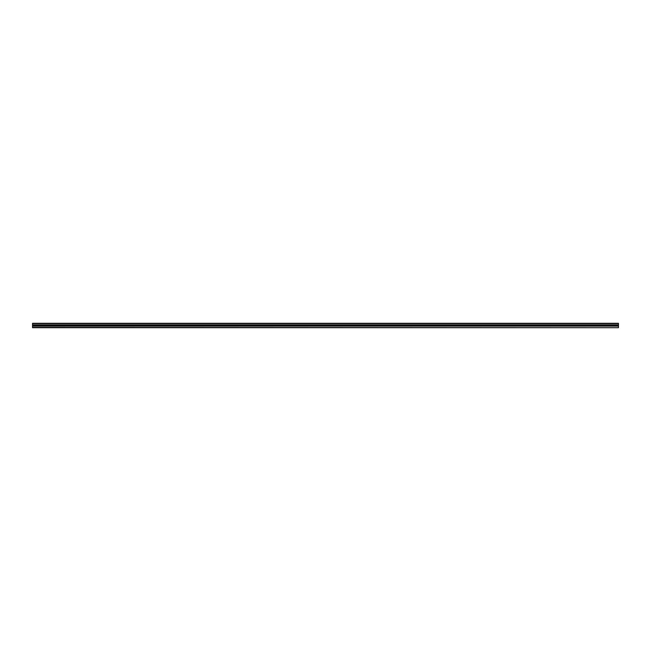 <?xml version="1.0" encoding="UTF-8"?>
<svg xmlns="http://www.w3.org/2000/svg" width="651" height="651" viewBox="0 0 651 651"><rect width="100%" height="100%" fill="white"/><g stroke="black" fill="none" stroke-linecap="round" stroke-linejoin="round"><path stroke-width="0.98" d="M32.55 324.93L618.45 324.93L618.45 323.303L32.55 323.303L32.55 327.697L618.45 327.697L32.55 327.404M618.45 324.93L32.55 325.012M618.45 325.012L618.45 325.988L32.55 325.988M618.45 325.988L32.55 326.07M618.45 326.07L618.45 327.404M618.45 323.596L32.55 323.596M618.45 324.882L32.55 324.882M618.45 324.963L32.55 324.963L618.45 324.979M618.45 325.15L32.55 325.15M618.45 325.419L32.55 325.419L618.45 325.427M618.45 325.492L32.55 325.492L618.45 325.508M618.45 325.573L32.55 325.573L618.45 325.581M618.45 325.85L32.55 325.85M618.45 326.021L32.55 326.021L618.45 326.037M618.45 326.118L32.55 326.118"/></g></svg>
